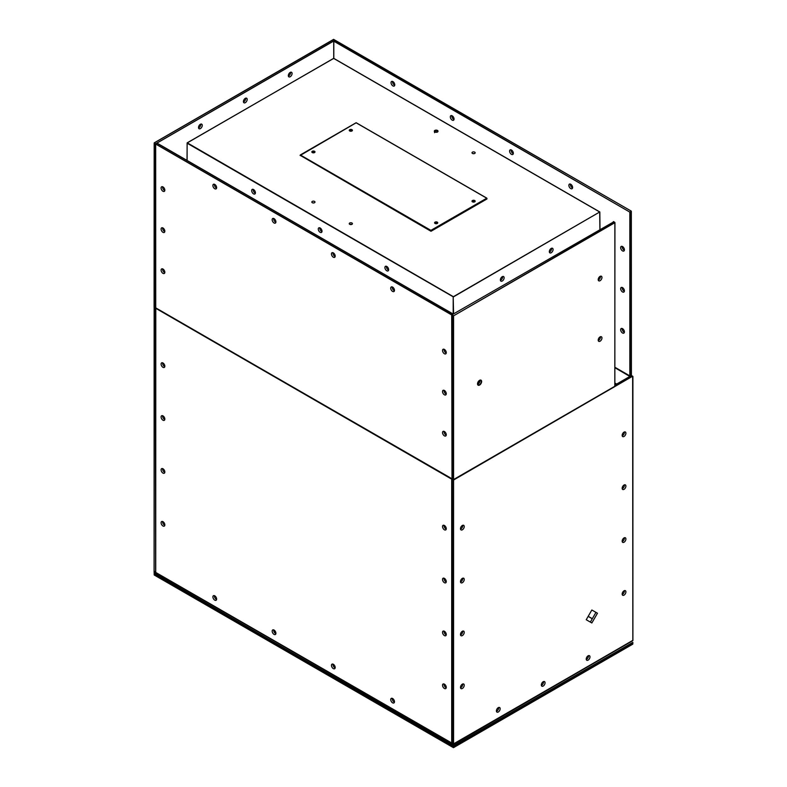 <?xml version="1.0" encoding="UTF-8"?>
<svg xmlns="http://www.w3.org/2000/svg" width="787" height="787" viewBox="0 0 787 787"><rect width="100%" height="100%" fill="white"/><g stroke="black" fill="none" stroke-linecap="round" stroke-linejoin="round"><path stroke-width="1.18" d="M275.411 631.528A2.646 1.525 0 0 0 274.84 632.473A2.646 1.525 0 0 0 275.578 633.535M275.302 633.338A2.646 1.525 180 0 1 275.893 632.984M162.624 362.827A2.646 1.525 -120 0 0 162.594 363.21A2.646 1.525 -120 0 0 164.808 366.614A2.646 1.525 -60 0 0 164.808 366.545A2.646 1.525 120 0 0 164.729 366.575M464.232 526.552A2.646 1.525 -60 0 1 463.081 529.218A2.646 1.525 -60 0 1 461.034 529.926A2.646 1.525 -60 0 1 461.034 526.867A2.646 1.525 -60 0 1 463.681 525.342A2.646 1.525 -60 0 1 464.232 526.552M464.232 579.448A2.646 1.525 -60 0 1 463.081 582.114A2.646 1.525 -60 0 1 461.034 582.823A2.646 1.525 -60 0 1 461.034 579.763A2.646 1.525 -60 0 1 463.681 578.238A2.646 1.525 -60 0 1 464.232 579.448M464.232 632.345A2.646 1.525 -60 0 1 463.081 635.001A2.646 1.525 -60 0 1 461.034 635.719A2.646 1.525 -60 0 1 461.034 632.659A2.646 1.525 -60 0 1 463.681 631.135A2.646 1.525 -60 0 1 464.232 632.345M464.232 685.231A2.646 1.525 -60 0 1 463.081 687.897A2.646 1.525 -60 0 1 461.034 688.605A2.646 1.525 -60 0 1 461.034 685.556A2.646 1.525 -60 0 1 463.681 684.021A2.646 1.525 -60 0 1 464.232 685.231M500.158 708.743A2.646 1.525 -60 0 1 499.007 711.409A2.646 1.525 -60 0 1 496.961 712.117A2.646 1.525 -60 0 1 496.961 709.057A2.646 1.525 -60 0 1 499.607 707.533A2.646 1.525 -60 0 1 500.158 708.743M625.901 433.214A2.646 1.525 -60 0 1 624.75 435.88A2.646 1.525 -60 0 1 622.714 436.588A2.646 1.525 -60 0 1 622.714 433.529A2.646 1.525 -60 0 1 625.36 432.004A2.646 1.525 -60 0 1 625.901 433.214M625.901 486.11A2.646 1.525 -60 0 1 624.75 488.766A2.646 1.525 -60 0 1 622.714 489.475A2.646 1.525 -60 0 1 622.714 486.425A2.646 1.525 -60 0 1 625.36 484.9A2.646 1.525 -60 0 1 625.901 486.11M545.066 682.821A2.646 1.525 -60 0 1 543.915 685.477A2.646 1.525 -60 0 1 541.869 686.185A2.646 1.525 -60 0 1 541.869 683.136A2.646 1.525 -60 0 1 544.515 681.601A2.646 1.525 -60 0 1 545.066 682.821M625.901 538.997A2.646 1.525 -60 0 1 624.75 541.663A2.646 1.525 -60 0 1 622.714 542.371A2.646 1.525 -60 0 1 622.714 539.321A2.646 1.525 -60 0 1 625.36 537.787A2.646 1.525 -60 0 1 625.901 538.997M597.461 613.24L591.844 622.97L586.236 619.723L591.844 610.004L597.461 613.24L595.966 612.375L590.348 622.104M589.975 656.889A2.646 1.525 -60 0 1 588.824 659.555A2.646 1.525 -60 0 1 586.787 660.263A2.646 1.525 -60 0 1 586.787 657.204A2.646 1.525 -60 0 1 589.433 655.679A2.646 1.525 -60 0 1 589.975 656.889M625.901 591.893A2.646 1.525 -60 0 1 624.75 594.559A2.646 1.525 -60 0 1 622.714 595.267A2.646 1.525 -60 0 1 622.714 592.208A2.646 1.525 -60 0 1 625.36 590.683A2.646 1.525 -60 0 1 625.901 591.893M462.707 525.313A2.646 1.525 -60 0 1 462.736 525.686A2.646 1.525 -60 0 1 460.523 529.09M462.707 578.209A2.646 1.525 -60 0 1 462.736 578.583A2.646 1.525 -60 0 1 460.523 581.986M462.707 631.105A2.646 1.525 -60 0 1 462.736 631.479A2.646 1.525 -60 0 1 460.523 634.883M462.707 683.992A2.646 1.525 -60 0 1 462.736 684.375A2.646 1.525 -60 0 1 460.523 687.769M498.633 707.503A2.646 1.525 -60 0 1 498.663 707.877A2.646 1.525 -60 0 1 496.449 711.281M624.376 431.974A2.646 1.525 -60 0 1 624.406 432.348A2.646 1.525 -60 0 1 622.192 435.752M624.376 484.861A2.646 1.525 -60 0 1 624.406 485.245A2.646 1.525 -60 0 1 622.192 488.648M543.542 681.572A2.646 1.525 -60 0 1 543.571 681.955A2.646 1.525 -60 0 1 541.358 685.359M624.376 537.757A2.646 1.525 -60 0 1 624.406 538.141A2.646 1.525 -60 0 1 622.192 541.535M588.45 655.65A2.646 1.525 -60 0 1 588.479 656.024A2.646 1.525 -60 0 1 586.266 659.427M624.376 590.653A2.646 1.525 -60 0 1 624.406 591.027A2.646 1.525 -60 0 1 622.192 594.431M442.53 526.552A2.646 1.525 -120 0 0 443.681 529.218A2.646 1.525 -120 0 0 445.717 529.926A2.646 1.525 -120 0 0 445.717 526.867A2.646 1.525 -120 0 0 443.071 525.342A2.646 1.525 -120 0 0 442.53 526.552M442.53 579.448A2.646 1.525 -120 0 0 443.681 582.114A2.646 1.525 -120 0 0 445.717 582.823A2.646 1.525 -120 0 0 445.717 579.763A2.646 1.525 -120 0 0 443.071 578.238A2.646 1.525 -120 0 0 442.53 579.448M442.53 632.345A2.646 1.525 -120 0 0 443.681 635.001A2.646 1.525 -120 0 0 445.717 635.719A2.646 1.525 -120 0 0 445.717 632.659A2.646 1.525 -120 0 0 443.071 631.135A2.646 1.525 -120 0 0 442.53 632.345M442.53 685.231A2.646 1.525 -120 0 0 443.681 687.897A2.646 1.525 -120 0 0 445.717 688.605A2.646 1.525 -120 0 0 445.717 685.556A2.646 1.525 -120 0 0 443.071 684.021A2.646 1.525 -120 0 0 442.53 685.231M390.726 699.584A2.646 1.525 -120 0 0 391.887 702.25A2.646 1.525 -120 0 0 393.923 702.958A2.646 1.525 -120 0 0 393.923 699.899A2.646 1.525 -120 0 0 391.277 698.374A2.646 1.525 -120 0 0 390.726 699.584M331.455 665.359A2.646 1.525 -120 0 0 332.606 668.025A2.646 1.525 -120 0 0 334.642 668.734A2.646 1.525 -120 0 0 334.642 665.674A2.646 1.525 -120 0 0 331.996 664.149A2.646 1.525 -120 0 0 331.455 665.359M161.099 364.076A2.646 1.525 -120 0 0 162.25 366.732A2.646 1.525 -120 0 0 164.286 367.44A2.646 1.525 -120 0 0 164.286 364.391A2.646 1.525 -120 0 0 161.64 362.856A2.646 1.525 -120 0 0 161.099 364.076M161.099 416.962A2.646 1.525 -120 0 0 162.25 419.628A2.646 1.525 -120 0 0 164.286 420.337A2.646 1.525 -120 0 0 164.286 417.277A2.646 1.525 -120 0 0 161.64 415.752A2.646 1.525 -120 0 0 161.099 416.962M272.174 631.135A2.646 1.525 -120 0 0 273.325 633.801A2.646 1.525 -120 0 0 275.361 634.509A2.646 1.525 -120 0 0 275.361 631.449A2.646 1.525 -120 0 0 272.715 629.925A2.646 1.525 -120 0 0 272.174 631.135M161.099 469.859A2.646 1.525 -120 0 0 162.25 472.525A2.646 1.525 -120 0 0 164.286 473.233A2.646 1.525 -120 0 0 164.286 470.173A2.646 1.525 -120 0 0 161.64 468.649A2.646 1.525 -120 0 0 161.099 469.859M212.893 596.91A2.646 1.525 -120 0 0 214.044 599.576A2.646 1.525 -120 0 0 216.081 600.284A2.646 1.525 -120 0 0 216.081 597.225A2.646 1.525 -120 0 0 213.434 595.7A2.646 1.525 -120 0 0 212.893 596.91M161.099 522.755A2.646 1.525 -120 0 0 162.25 525.421A2.646 1.525 -120 0 0 164.286 526.129A2.646 1.525 -120 0 0 164.286 523.07A2.646 1.525 -120 0 0 161.64 521.545A2.646 1.525 -120 0 0 161.099 522.755M444.055 525.313A2.646 1.525 -120 0 0 444.025 525.686A2.646 1.525 -120 0 0 446.239 529.09M444.055 578.209A2.646 1.525 -120 0 0 444.025 578.583A2.646 1.525 -120 0 0 446.239 581.986M444.055 631.105A2.646 1.525 -120 0 0 444.025 631.479A2.646 1.525 -120 0 0 446.239 634.883M444.055 683.992A2.646 1.525 -120 0 0 444.025 684.375A2.646 1.525 -120 0 0 446.239 687.769M392.26 698.344A2.646 1.525 -120 0 0 392.231 698.718A2.646 1.525 -120 0 0 394.444 702.122M332.98 664.12A2.646 1.525 -120 0 0 332.95 664.494A2.646 1.525 -120 0 0 335.164 667.897M162.624 415.723A2.646 1.525 -120 0 0 162.594 416.097A2.646 1.525 -120 0 0 164.808 419.501M273.699 629.895A2.646 1.525 -120 0 0 273.669 630.269A2.646 1.525 -120 0 0 275.883 633.673M162.624 468.619A2.646 1.525 -120 0 0 162.594 468.993A2.646 1.525 -120 0 0 164.808 472.397M214.418 595.67A2.646 1.525 -120 0 0 214.389 596.044A2.646 1.525 -120 0 0 216.602 599.448M162.624 521.515A2.646 1.525 -120 0 0 162.594 521.889A2.646 1.525 -120 0 0 164.808 525.293M216.602 188.054A2.646 1.525 60 0 1 214.418 184.266M164.808 190.552A2.646 1.525 60 0 1 162.624 186.775M275.883 222.278A2.646 1.525 60 0 1 273.699 218.491M164.808 231.604A2.646 1.525 60 0 1 162.624 227.827M164.808 272.666A2.646 1.525 60 0 1 162.624 268.879M335.164 256.503A2.646 1.525 60 0 1 332.98 252.716M394.444 290.728A2.646 1.525 60 0 1 392.26 286.94M446.239 353.038A2.646 1.525 60 0 1 444.055 349.261M446.239 394.09A2.646 1.525 60 0 1 444.055 390.313M446.239 435.142A2.646 1.525 60 0 1 444.055 431.365M216.632 187.67A2.646 1.525 60 0 1 216.081 188.88A2.646 1.525 60 0 1 213.434 187.355A2.646 1.525 60 0 1 213.434 184.296A2.646 1.525 60 0 1 215.481 185.004A2.646 1.525 60 0 1 216.632 187.67M164.837 190.179A2.646 1.525 60 0 1 164.286 191.389A2.646 1.525 60 0 1 161.64 189.864A2.646 1.525 60 0 1 161.64 186.804A2.646 1.525 60 0 1 163.686 187.513A2.646 1.525 60 0 1 164.837 190.179M275.912 221.895A2.646 1.525 60 0 1 275.361 223.105A2.646 1.525 60 0 1 272.715 221.58A2.646 1.525 60 0 1 272.715 218.52A2.646 1.525 60 0 1 274.761 219.229A2.646 1.525 60 0 1 275.912 221.895M164.837 231.23A2.646 1.525 60 0 1 164.286 232.44A2.646 1.525 60 0 1 161.64 230.916A2.646 1.525 60 0 1 161.64 227.856A2.646 1.525 60 0 1 163.686 228.564A2.646 1.525 60 0 1 164.837 231.23M164.837 272.282A2.646 1.525 60 0 1 164.286 273.492A2.646 1.525 60 0 1 161.64 271.968A2.646 1.525 60 0 1 161.64 268.918A2.646 1.525 60 0 1 163.686 269.626A2.646 1.525 60 0 1 164.837 272.282M335.193 256.119A2.646 1.525 60 0 1 334.642 257.329A2.646 1.525 60 0 1 331.996 255.805A2.646 1.525 60 0 1 331.996 252.745A2.646 1.525 60 0 1 334.042 253.463A2.646 1.525 60 0 1 335.193 256.119M394.474 290.344A2.646 1.525 60 0 1 393.923 291.554A2.646 1.525 60 0 1 391.277 290.029A2.646 1.525 60 0 1 391.277 286.97A2.646 1.525 60 0 1 393.313 287.688A2.646 1.525 60 0 1 394.474 290.344M446.268 352.665A2.646 1.525 60 0 1 445.717 353.875A2.646 1.525 60 0 1 443.071 352.34A2.646 1.525 60 0 1 443.071 349.29A2.646 1.525 60 0 1 445.117 349.999A2.646 1.525 60 0 1 446.268 352.665M446.268 393.716A2.646 1.525 60 0 1 445.717 394.926A2.646 1.525 60 0 1 443.071 393.402A2.646 1.525 60 0 1 443.071 390.342A2.646 1.525 60 0 1 445.117 391.05A2.646 1.525 60 0 1 446.268 393.716M446.268 434.768A2.646 1.525 60 0 1 445.717 435.978A2.646 1.525 60 0 1 443.071 434.454A2.646 1.525 60 0 1 443.071 431.394A2.646 1.525 60 0 1 445.117 432.102A2.646 1.525 60 0 1 446.268 434.768M394.74 85.203A2.646 1.525 60 0 1 392.556 81.425M454.02 119.427A2.646 1.525 60 0 1 451.836 115.65M513.301 153.652A2.646 1.525 60 0 1 511.117 149.874M572.582 187.877A2.646 1.525 60 0 1 570.398 184.099M624.376 250.187A2.646 1.525 60 0 1 622.192 246.41M624.376 291.239A2.646 1.525 60 0 1 622.192 287.462M624.376 332.301A2.646 1.525 60 0 1 622.192 328.513M394.769 84.819A2.646 1.525 60 0 1 394.228 86.039A2.646 1.525 60 0 1 391.582 84.504A2.646 1.525 60 0 1 391.582 81.454A2.646 1.525 60 0 1 393.618 82.163A2.646 1.525 60 0 1 394.769 84.819M454.05 119.053A2.646 1.525 60 0 1 453.509 120.263A2.646 1.525 60 0 1 450.862 118.729A2.646 1.525 60 0 1 450.862 115.679A2.646 1.525 60 0 1 452.899 116.387A2.646 1.525 60 0 1 454.05 119.053M513.331 153.278A2.646 1.525 60 0 1 512.78 154.488A2.646 1.525 60 0 1 510.133 152.953A2.646 1.525 60 0 1 510.133 149.904A2.646 1.525 60 0 1 512.18 150.612A2.646 1.525 60 0 1 513.331 153.278M572.611 187.503A2.646 1.525 60 0 1 572.06 188.713A2.646 1.525 60 0 1 569.414 187.178A2.646 1.525 60 0 1 569.414 184.128A2.646 1.525 60 0 1 571.46 184.837A2.646 1.525 60 0 1 572.611 187.503M624.406 249.813A2.646 1.525 60 0 1 623.855 251.023A2.646 1.525 60 0 1 621.209 249.499A2.646 1.525 60 0 1 621.209 246.439A2.646 1.525 60 0 1 623.255 247.148A2.646 1.525 60 0 1 624.406 249.813M624.406 290.865A2.646 1.525 60 0 1 623.855 292.075A2.646 1.525 60 0 1 621.209 290.551A2.646 1.525 60 0 1 621.209 287.491A2.646 1.525 60 0 1 623.255 288.199A2.646 1.525 60 0 1 624.406 290.865M624.406 331.917A2.646 1.525 60 0 1 623.855 333.127A2.646 1.525 60 0 1 621.209 331.602A2.646 1.525 60 0 1 621.209 328.543A2.646 1.525 60 0 1 623.255 329.261A2.646 1.525 60 0 1 624.406 331.917M598.209 340.132A2.646 1.525 -60 0 1 599.369 337.466A2.646 1.525 -60 0 1 601.406 336.757A2.646 1.525 -60 0 1 601.406 339.817A2.646 1.525 -60 0 1 598.759 341.342A2.646 1.525 -60 0 1 598.209 340.132M598.209 279.631A2.646 1.525 -60 0 1 599.369 276.965A2.646 1.525 -60 0 1 601.406 276.257A2.646 1.525 -60 0 1 601.406 279.316A2.646 1.525 -60 0 1 598.759 280.841A2.646 1.525 -60 0 1 598.209 279.631M452.072 478.742L453.194 479.598L452.072 478.958L452.072 314.741L613.742 221.836M600.422 336.728A2.646 1.525 -60 0 1 598.238 340.505M600.422 276.227A2.646 1.525 -60 0 1 598.238 280.005M479.893 380.269A2.646 1.525 -60 0 1 477.63 384.184M288.337 75.66A2.646 1.525 -60 0 1 289.488 73.004A2.646 1.525 -60 0 1 291.534 72.286A2.646 1.525 -60 0 1 291.534 75.345A2.646 1.525 -60 0 1 288.888 76.87A2.646 1.525 -60 0 1 288.337 75.66M243.429 101.592A2.646 1.525 -60 0 1 244.58 98.926A2.646 1.525 -60 0 1 246.626 98.218A2.646 1.525 -60 0 1 246.626 101.277A2.646 1.525 -60 0 1 243.98 102.802A2.646 1.525 -60 0 1 243.429 101.592M198.521 127.514A2.646 1.525 -60 0 1 199.672 124.858A2.646 1.525 -60 0 1 201.718 124.149A2.646 1.525 -60 0 1 201.718 127.199A2.646 1.525 -60 0 1 199.072 128.734A2.646 1.525 -60 0 1 198.521 127.514M290.551 72.256A2.646 1.525 -60 0 1 288.367 76.044M245.642 98.188A2.646 1.525 -60 0 1 243.458 101.966M200.734 124.12A2.646 1.525 -60 0 1 198.55 127.897M314.534 201.413A1.584 0.915 -0 0 0 312.803 201.216A1.584 0.915 -0 0 0 311.829 202.062A1.584 0.915 -0 0 0 313.413 202.977A1.584 0.915 -0 0 0 314.997 202.062A1.584 0.915 -0 0 0 314.534 201.413M351.956 130.544A1.584 0.915 -0 0 0 349.438 130.76A1.584 0.915 -0 0 1 350.835 130.278A1.584 0.915 -0 0 1 352.242 130.76A1.584 0.915 -0 0 0 351.956 130.544M351.956 223.016A1.584 0.915 -0 0 0 350.225 222.819A1.584 0.915 -0 0 0 349.251 223.665A1.584 0.915 -0 0 0 350.835 224.58A1.584 0.915 -0 0 0 352.428 223.665A1.584 0.915 -0 0 0 351.956 223.016M474.709 152.147A1.584 0.915 -0 0 0 472.977 151.95A1.584 0.915 -0 0 0 472.003 152.796A1.584 0.915 -0 0 0 473.587 153.711A1.584 0.915 -0 0 0 475.171 152.796A1.584 0.915 -0 0 0 474.709 152.147M474.709 201.413A1.584 0.915 -0 0 0 472.19 201.629A1.584 0.915 -0 0 1 473.587 201.147A1.584 0.915 -0 0 1 474.984 201.629A1.584 0.915 -0 0 0 474.709 201.413M312.882 202.928A1.584 0.915 180 0 1 313.944 202.928A1.584 0.915 -0 0 0 312.882 202.928M473.056 153.662A1.584 0.915 180 0 1 474.118 153.662A1.584 0.915 0 0 0 473.056 153.662M386.761 266.449A2.646 1.525 -120 0 0 385.443 266.321A2.646 1.525 -120 0 0 385.443 269.37A2.646 1.525 -120 0 0 388.089 270.905A2.646 1.525 -120 0 0 388.493 268.78A2.646 1.525 -120 0 0 386.761 266.449M320.152 227.994A2.646 1.525 -120 0 0 318.824 227.856A2.646 1.525 -120 0 0 318.824 230.916A2.646 1.525 -120 0 0 321.47 232.44A2.646 1.525 -120 0 0 321.873 230.325A2.646 1.525 -120 0 0 320.152 227.994M253.532 189.529A2.646 1.525 -120 0 0 252.214 189.401A2.646 1.525 -120 0 0 252.214 192.451A2.646 1.525 -120 0 0 254.86 193.986A2.646 1.525 -120 0 0 255.263 191.861A2.646 1.525 -120 0 0 253.532 189.529M549.336 251.673A2.646 1.525 -60 0 1 550.487 249.007A2.646 1.525 -60 0 1 552.533 248.299A2.646 1.525 -60 0 1 552.533 251.358A2.646 1.525 -60 0 1 549.887 252.883A2.646 1.525 -60 0 1 549.336 251.673M500.384 279.936A2.646 1.525 -60 0 1 501.535 277.27A2.646 1.525 -60 0 1 503.582 276.562A2.646 1.525 -60 0 1 503.582 279.611A2.646 1.525 -60 0 1 500.935 281.146A2.646 1.525 -60 0 1 500.384 279.936M549.365 252.047A2.646 1.525 120 0 0 551.549 248.269M500.414 280.31A2.646 1.525 120 0 0 502.598 276.532M386.417 266.291A2.646 1.525 -120 0 0 388.601 270.069M319.807 227.827A2.646 1.525 -120 0 0 321.991 231.604M253.188 189.372A2.646 1.525 -120 0 0 255.372 193.149M349.713 130.976A1.584 0.915 -0 0 0 351.445 131.173A1.584 0.915 -0 0 0 352.428 130.327A1.584 0.915 -0 0 0 350.835 129.412A1.584 0.915 -0 0 0 349.251 130.327A1.584 0.915 -0 0 0 349.713 130.976M312.291 152.58A1.584 0.915 -0 0 0 314.023 152.776A1.584 0.915 -0 0 0 314.997 151.93A1.584 0.915 -0 0 0 313.413 151.015A1.584 0.915 -0 0 0 311.829 151.93A1.584 0.915 -0 0 0 312.291 152.58M472.466 201.846A1.584 0.915 -0 0 0 474.197 202.043A1.584 0.915 -0 0 0 475.171 201.197A1.584 0.915 -0 0 0 473.587 200.282A1.584 0.915 -0 0 0 472.003 201.197A1.584 0.915 -0 0 0 472.466 201.846M435.044 223.449A1.584 0.915 -0 0 0 436.775 223.656A1.584 0.915 -0 0 0 437.749 222.8A1.584 0.915 -0 0 0 436.165 221.885A1.584 0.915 -0 0 0 434.572 222.8A1.584 0.915 -0 0 0 435.044 223.449M314.81 152.363A1.584 0.915 -0 0 0 313.413 151.881A1.584 0.915 -0 0 0 312.016 152.363M437.562 223.233A1.584 0.915 -0 0 0 436.165 222.751A1.584 0.915 -0 0 0 434.758 223.233M430.735 231.122L300.122 155.285L430.735 231.122L486.946 198.973L486.691 198.176L356.078 122.762L300.309 154.96L430.922 230.365L486.819 198.157L356.206 122.752L300.122 155.501M351.366 224.531A1.584 0.915 -0 0 0 350.304 224.531M436.913 132.108A1.584 0.915 0 0 0 435.418 132.108M614.942 384.922L616.546 384.115M615.611 368.109L614.942 368.503M614.942 383.062L616.546 383.997M632.827 643.815L453.509 747.65L632.778 644.15L453.194 747.532L154.173 574.894L453.194 747.532L453.194 746.233L154.173 573.595L154.173 574.677M453.194 747.532L154.222 575.012L154.203 573.27L453.509 745.919L154.222 573.28L154.095 571.756L154.173 573.162L453.509 745.919L632.797 642.408M453.568 747.532L453.568 746.233L632.905 642.625L632.778 644.15L632.709 642.467M451.954 743.351L154.095 571.756L154.291 307.127M453.194 745.801L453.194 744.502L154.291 571.598M155.59 307.648L154.095 307.284L155.295 308.042L155.6 572.257M453.568 745.801L453.568 744.502L632.709 640.736M155.295 307.609L155.295 143.834L154.173 143.185L154.095 571.323L155.59 572.11M154.173 571.214L155.669 572.08L155.669 456.332M614.932 386.437L632.64 376.216L631.705 375.674M614.942 385.138L630.21 376.324M632.64 376.216L632.827 640.579L453.568 744.069L453.568 480.031L632.64 376.216M453.44 479.755L452.072 479.381L452.072 574.107M453.322 479.755L453.194 744.069L452.072 743.42L452.072 479.381M632.827 640.362L453.509 744.197L452.122 743.548L453.568 744.069M155.787 307.992L155.728 572.424L155.669 308.258L451.699 479.165L451.699 743.203L155.728 572.424L452.072 743.203M452.072 743.42L452.102 479.067M453.194 744.069L632.905 640.47L632.905 376.432L631.39 375.556L614.942 385.05M453.194 573.457L453.194 742.564M453.194 573.241L453.194 742.348M592.316 618.7L588.204 616.319L592.316 618.7M614.942 367.726L629.836 376.452M452.023 314.79L155.59 143.942L155.728 307.953L451.994 478.87L451.699 314.957L155.669 144.051L155.728 307.953L451.994 478.771M453.194 314.092L156.977 143.077L155.59 143.942L155.669 307.825L451.699 478.742M155.669 144.051L157.164 143.185M453.233 314.072L156.79 143.185M451.994 314.987L453.135 314.121M614.942 367.381L629.885 376.009L631.41 375.133L631.272 211.123L335.301 40.334M629.836 375.891L614.942 367.293L629.836 375.891L631.331 375.242L629.836 375.891L629.836 212.106L333.806 41.199L333.806 58.395M630.21 375.891L630.21 212.106L631.331 211.457L631.41 375.133L631.272 211.123L334.928 40.334M631.331 211.457L629.836 212.106L333.993 40.875L335.114 40.226L333.727 41.091L333.727 58.356M614.863 386.26L453.568 479.598L453.568 315.823L614.863 222.691L614.863 386.476L453.243 479.726L451.994 478.85L451.994 314.908M453.568 479.598L614.814 386.594L614.942 222.583L613.368 221.619M477.522 383.879A2.912 1.682 -60 0 1 480.601 380.042A2.912 1.682 -60 0 1 480.601 384.154A2.912 1.682 -60 0 1 477.522 383.879M453.194 479.598L453.194 315.823L452.072 315.174M452.072 314.741L453.568 315.823L614.814 222.357L613.555 221.639M479.48 380.377A2.646 1.525 -60 0 1 480.709 380.298A2.646 1.525 -60 0 1 480.709 383.348A2.646 1.525 -60 0 1 478.063 384.882A2.646 1.525 -60 0 1 477.522 383.771M333.432 39.468L154.222 142.85L154.095 306.861L154.173 143.185M156.977 143.077L333.993 40.875M333.806 39.468L154.36 142.86L155.6 143.864M335.006 40.206L333.619 39.36L335.006 40.206M334.918 40.255L155.659 143.765M599.891 229.391L599.704 211.998L453.568 296.807L187.296 142.86L333.619 58.376L599.704 211.998L453.194 296.807L187.109 143.185L187.109 160.381L187.109 144.7M437.474 130.435A1.849 1.072 -0 0 0 434.375 130.917A1.849 1.072 -0 0 0 436.647 132.226A1.849 1.072 -0 0 0 437.474 130.435M314.721 152.452A1.584 0.915 -0 0 0 314.534 152.324A1.584 0.915 -0 0 0 312.105 152.452M349.94 224.423A1.584 0.915 180 0 1 351.73 224.423M187.031 160.332L187.158 142.85L333.757 58.366L599.842 211.988L599.969 229.351M437.444 223.341A1.584 0.915 -0 0 0 437.287 223.233A1.584 0.915 -0 0 0 434.877 223.341M437.375 132A1.584 0.915 -0 0 0 437.749 131.409A1.584 0.915 -0 0 0 437.287 130.76A1.584 0.915 -0 0 0 435.555 130.563A1.584 0.915 -0 0 0 434.572 131.409A1.584 0.915 -0 0 0 434.955 132M349.989 224.443A1.849 1.072 180 0 1 351.681 224.443M435.162 132.019A1.849 1.072 180 0 1 437.169 132.019A1.584 0.915 180 0 0 435.132 132.009M453.568 313.875L453.194 296.807L453.194 314.013M187.109 143.185L187.109 144.483M430.735 230.689L486.946 198.393L486.946 198.973L431.06 231.24L430.735 230.689M431.109 231.122L486.878 198.501M592.277 618.769L588.164 616.388M480.709 380.298C479.873 379.59 478.83 380.751 477.591 383.771L478.063 384.882M434.572 131.409C433.391 132.127 438.841 132.314 437.749 131.409M351.582 224.472L350.087 224.472M437.346 132.177C435.437 131.901 434.513 132.078 434.572 132.708"/></g></svg>

